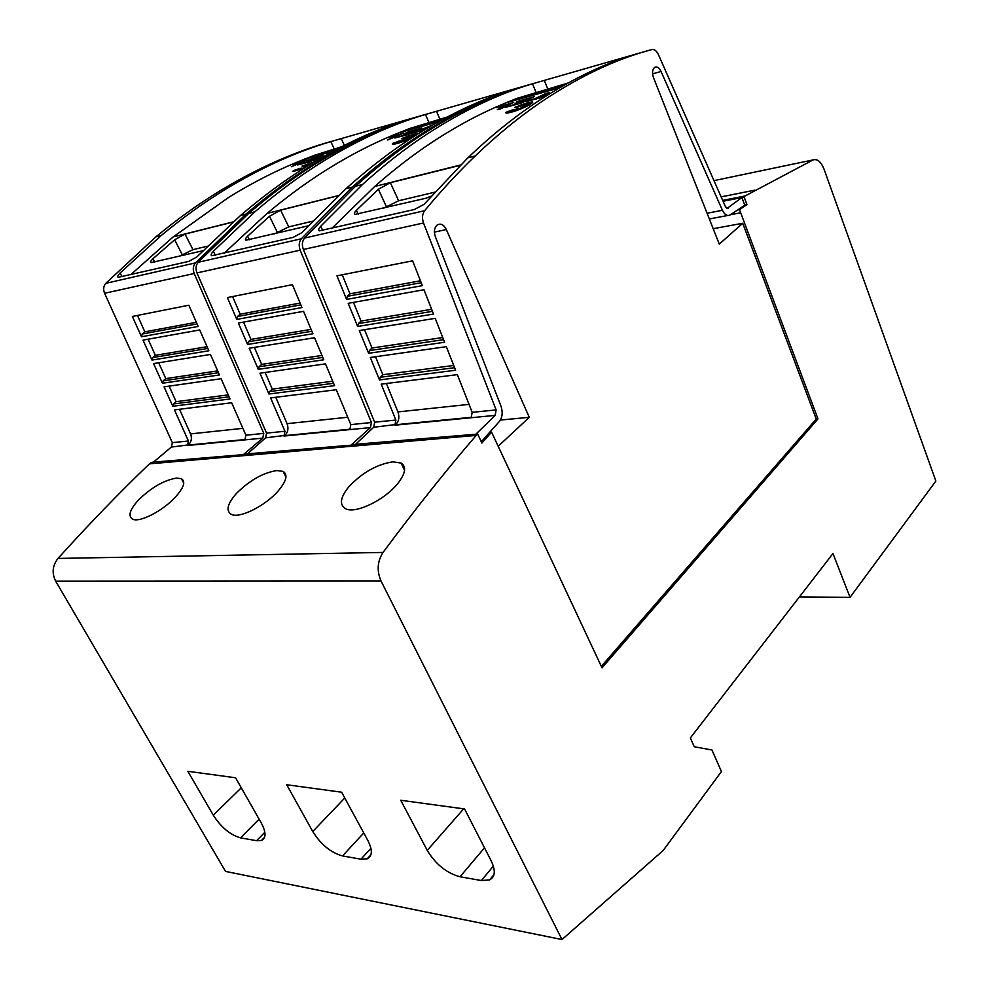 <?xml version="1.0" encoding="UTF-8"?>
<svg xmlns="http://www.w3.org/2000/svg" width="989" height="989" viewBox="0 0 989 989"><rect width="100%" height="100%" fill="white"/><g stroke="black" fill="none" stroke-linecap="round" stroke-linejoin="round"><path stroke-width="1.48" d="M726.94 208.506L741.874 197.553L744.791 205.23L729.956 215.058C727.125 216.282 724.603 214.687 722.415 210.274L661.06 71.48L652.579 73.804M713.18 228.706L742.739 223.267L719.275 244.135L653.556 77.772C651.998 73.322 652.27 69.935 654.359 67.598L654.545 67.462C656.968 66.201 659.144 67.549 661.06 71.48M477.712 434.06L476.204 435.42L149.413 463.866L150.909 462.753L477.712 434.06L481.878 443.047L491.558 432.119L489.691 432.28L498.53 422.402C502.288 418.285 503.129 412.92 501.04 406.331L435.358 236.655C433.714 231.933 434.196 228.162 436.792 225.319L437.2 224.985C440.785 223.118 443.826 224.639 446.311 229.559L434.381 232.106M472.161 412.339L471.209 417.729L394.895 425.196L395.872 420.053L381.21 384.14L457.351 374.646L472.161 412.339L496.119 409.916L495.168 415.38L471.209 417.729M533.776 83.41C496.639 93.411 458.735 110.941 420.065 136.012C398.456 150.155 376.908 166.931 355.41 186.328L304.538 238.052C302.139 241.18 301.744 244.975 303.363 249.463L374.646 422.192L373.768 427.186L355.002 444.84M496.119 409.916L423.527 222.982C421.87 218.124 422.241 214.032 424.627 210.706C441.329 190.543 458.191 172.296 475.214 155.965C496.54 135.542 517.877 117.988 539.215 103.313C577.7 77.154 615.245 59.241 651.875 49.561C654.409 49.141 656.585 50.822 658.427 54.605L725.53 206.862L728.065 208.456L727.298 208.605M531.946 105.316C510.584 119.966 489.221 137.459 467.871 157.82L423.997 204.377L414.329 209.52L319.373 230.845C318.161 230.165 318.619 228.632 320.72 226.234L362.444 184.547C383.93 165.089 405.478 148.263 427.075 134.084C462.84 110.793 497.974 94.029 532.478 83.793L638.226 53.443C603.562 63.457 568.143 80.739 531.946 105.316M373.657 427.273L395.748 424.541C398.913 421.302 399.655 417.098 397.937 411.918L386.39 383.497M507.159 104.859L496.453 107.616L513.786 102.349L497.38 109.569L508.42 104.278L496.453 107.616M513.786 102.349L500.409 108.963L497.38 109.569M525.592 105.687L529.053 103.907L524.702 105.366L531.204 102.646L523.329 105.291L526.519 103.388L519.72 106.392L518.619 106.046L517.111 107.455L514.651 107.455C523.218 103.969 529.103 102.139 532.305 101.991C533.256 102.164 532.428 102.992 529.807 104.488C519.979 109.458 512.117 112.289 506.232 112.956L505.911 112.326L513.291 109.581L506.961 112.4L513.847 109.68L511.214 111.188L515.356 109.346L511.758 111.67L516.777 108.951L516.53 109.779L518.792 108.32L520.795 108.469L521.129 107.356L523.75 106.775L522.934 106.503L529.177 104.599L524.219 105.786M526.42 104.636L524.702 105.019M525.06 104.846L523.329 105.291M523.96 104.908L522.118 105.576M522.254 105.366L518.706 106.268L517.198 107.665L514.651 107.455M532.7 102.3L529.894 104.698C520.066 109.68 512.203 112.499 506.331 113.166L505.898 112.82M513.291 109.581L512.03 110.397M515.356 109.346L514.367 110.249M516.777 108.951L516.715 109.655M526.012 101.62L543.221 97.083L545.569 95.661L526.012 101.62L535.259 98.517L546.249 93.3L549.389 92.657L539.512 97.342M527.619 99.16L516.666 102.213L519.015 100.89L534.307 96.625L520.869 103.054L505.552 107.294L520.301 102.671L523.416 101.162L515.096 103.474L528.868 98.579L516.579 102.003M534.307 96.625L520.956 103.264L505.552 107.294M522.279 101.706L515.096 103.474M559.465 87.848L506.294 102.732C481.458 112.758 456.362 126.159 431.019 142.96C412.215 155.458 393.461 169.96 374.72 186.476L331.624 228.546M567.97 83.039L519.757 97.565M350.835 424.602L349.846 429.597L283.967 436.05L284.968 431.253L270.615 397.924L336.285 389.74L350.835 424.602L371.431 422.513L370.442 427.582L349.846 429.597M427.223 113.945C389.901 124.107 351.948 141.217 313.377 165.274C291.755 178.898 270.232 194.92 248.808 213.352L198.183 262.283C195.797 265.213 195.389 268.761 196.959 272.915L266.56 433.12L265.658 437.781L246.966 454.322M371.431 422.513L300.186 250.168C298.567 245.692 298.962 241.897 301.361 238.782L352.245 187.131C373.743 167.759 395.291 151.008 416.901 136.878C454.878 112.276 492.126 94.932 528.658 84.856M518.52 87.761C483.201 97.973 447.226 114.922 410.608 138.596C388.986 152.714 367.438 169.416 345.94 188.726L301.818 232.687L293.103 237.397L211.695 255.743C210.595 255.137 211.152 253.641 213.352 251.268L254.902 211.807C276.327 193.325 297.862 177.254 319.484 163.605C355.323 141.167 390.63 124.799 425.431 114.477L518.508 87.761M265.559 437.855L284.82 435.432C287.997 432.403 288.739 428.484 287.07 423.675L275.758 397.281M397.566 135.394L388.343 137.755L403.858 133.02L387.713 139.993L398.839 134.825L388.343 137.755M403.858 133.02L387.713 139.993M410.324 137.409L415.899 134.479L408.791 136.878L412.116 134.999L403.141 138.856L401.336 138.72C408.976 135.604 414.156 133.96 416.863 133.799L416.604 134.739M411.14 136.445L409.928 136.667M410.076 136.593L408.791 136.878M409.1 136.705L407.752 137.112M407.913 136.952L403.228 139.053L401.336 138.72M412.512 137.36C403.524 141.637 396.948 143.974 392.757 144.369L392.361 144.06M414.688 135.963L413.946 136.371C404.798 140.933 397.702 143.529 392.67 144.171L392.522 143.442L398.419 141.538M399.296 140.92L393.276 143.578L399.309 141.489M399.655 141.056L396.997 142.515L400.273 141.415M400.928 140.772L397.195 143.046L401.967 141.068M408.222 138.522L413.427 136.457L409.199 137.446M428.089 127.692L425.023 129.139M424.009 130.14L412.747 133.045L432.774 124.96M415.467 130.412L406.071 133.033L408.445 131.747L421.821 128.014L408.247 134.294L394.871 138.003L408.086 133.836L411.226 132.353L403.957 134.38L416.74 129.831L405.984 132.835M421.821 128.014L408.346 134.492L394.871 138.003M410.076 132.897L403.957 134.38M438.473 121.721L398.987 132.786C373.978 142.663 348.771 155.681 323.378 171.839C304.55 183.855 285.784 197.713 267.079 213.414L224.12 253.258M447.102 117.048L412.537 127.668M245.89 435.209L244.876 439.882L187.428 445.507L188.442 441.007L174.435 409.903L231.661 402.77L245.89 435.209L263.779 433.392L262.765 438.127L244.876 439.882M332.984 140.957C295.748 151.169 258.03 167.833 219.83 190.939C198.356 204.055 177.031 219.373 155.829 236.915L105.823 283.311C103.474 286.081 103.066 289.406 104.587 293.276L172.333 442.639L171.418 447.003L152.936 462.58M263.779 433.392L194.215 273.52C192.645 269.367 193.053 265.831 195.439 262.901L246.051 214.044C267.475 195.649 288.986 179.639 310.608 166.041C348.548 142.379 385.908 125.455 422.662 115.243M305.107 167.549C283.497 181.123 261.986 197.083 240.574 215.441L196.7 257.053L188.763 261.393L118.186 277.328C117.197 276.784 117.839 275.338 120.102 273.001L161.17 235.567C182.384 217.976 203.734 202.609 225.22 189.468C260.812 167.87 296.02 151.91 330.808 141.6L413.427 117.889C377.86 128.187 341.749 144.728 305.107 167.549M171.32 447.077L188.269 444.926C191.421 442.071 192.175 438.399 190.543 433.899L179.516 409.273M301.163 162.258L293.152 164.285L307.146 160.008L291.335 166.733L302.424 161.702L293.152 164.285M307.146 160.008L291.335 166.733M308.63 165.348L309.619 164.743M310.212 164.298L302.028 166.115L314.428 161.825M307.74 164.619L303.413 166.535L302.028 166.115M303.302 168.686L292.917 171.418M304.278 168.068L293.177 171.493L293.238 170.689L298.962 168.798M299.482 168.353L293.745 170.874L299.543 168.822M299.692 168.513L297.034 169.935L300.495 168.674M300.792 168.278L296.972 170.491L301.62 168.55M307.233 165.843L308.432 165.472M318.52 159.402L313.402 160.614L320.757 158.092M316.962 157.857L308.828 160.119L311.189 158.87L323.007 155.582L309.433 161.714L297.64 164.978L309.582 161.195L312.722 159.748L306.306 161.541L308.766 160.428L318.235 157.3L308.741 159.946M323.007 155.582L309.52 161.887L297.64 164.978M311.572 160.28L306.306 161.541M333.009 151.255L304.34 159.278C279.38 168.983 254.272 181.605 229.028 197.145L173.174 236.915L130.684 274.744M341.638 146.718L317.889 154.247M397.578 483.732C384.758 499.989 354.989 514.465 345.322 508.581C339.19 504.514 340.377 497.22 348.894 486.712C362.333 472.557 376.994 464.274 392.88 461.838L401.077 463.062C406.714 466.684 405.552 473.583 397.578 483.732M278.082 491.051C265.472 505.75 239.326 518.99 231.179 514.292C225.727 510.695 227.421 503.797 236.284 493.598C249.5 480.419 263.037 472.742 276.883 470.541L283.064 471.394C288.145 474.596 286.476 481.149 278.082 491.051M175.164 497.343C162.864 510.794 139.498 522.983 132.563 519.138C127.729 515.937 129.843 509.409 138.893 499.569C151.824 487.231 164.384 480.073 176.586 478.07L181.37 478.688C185.907 481.532 183.83 487.75 175.164 497.343M722.687 200.408L745.063 195.983L813.069 159.921C817.371 158.636 821.006 161.677 823.985 169.032L935.878 481.062L850.058 597.319L799.396 596.936M850.058 597.319L832.973 553.531L690.334 737.942L694.253 746.744L711.932 749.983L721.451 771.531L663.174 850.478L561.999 939.55L225.529 871.408L55.681 581.198C51.675 573.101 52.454 565.523 57.992 558.439C89.059 524.046 119.533 492.522 149.413 463.866M235.58 777.787L261.331 823.071C266.202 832.305 266.239 838.103 261.455 840.465L256.584 840.699L240.525 837.856C230.276 834.963 221.19 827.397 213.278 815.159L187.836 771.284L235.58 777.787M341.638 792.214L367.908 840.613C372.668 850.07 372.433 856.14 367.203 858.823L360.948 859.194L342.54 855.93C330.87 852.716 320.943 844.581 312.747 831.539L286.723 784.747L341.638 792.214M464.558 808.953L491.212 860.912C495.761 870.518 495.229 876.86 489.592 879.926L481.371 880.544L460.033 876.761C446.645 873.151 435.716 864.361 427.236 850.379L400.743 800.262L464.558 808.953M506.294 102.732L517.037 98.331L564.36 85.042M560.244 87.403L506.207 102.535M398.987 132.786L409.805 128.446L443.443 119.001M439.264 121.288L398.901 132.588M304.34 159.278L315.145 155.026L337.991 148.61M333.8 150.823L304.253 159.105M179.504 256.213L192.954 249.648L207.331 246.224M202.869 250.724L151.02 262.629C150.093 262.134 150.736 260.836 152.974 258.722L174.633 239.783L185.017 234.084L232.971 222.08M311.436 163.63L308.494 164.533L311.881 162.703L307.604 164.743M309.211 164.903L310.608 164.137M310.187 164.397L309.149 164.743M309.174 165.015L308.531 165.163M301.88 167.982L301.076 168.859L304.451 167.821L307.109 166.288M319.2 159.006L313.402 160.614M172.803 406.269L164.05 386.847L221.116 378.725L229.992 398.975L172.803 406.269L173.57 403.957L176.116 401.682L169.156 386.13M162.431 383.238L153.579 363.593L210.459 354.458L219.459 374.955L162.431 383.238L163.197 380.852L165.781 378.602L158.685 362.765M151.997 360.083L143.009 340.117L199.716 329.955L208.852 350.786L151.997 360.083L152.751 357.548L155.347 355.323L148.127 339.202M141.501 336.755L132.353 316.443L188.862 305.218L198.171 326.444L141.501 336.755L142.218 334.022L144.839 331.834L137.483 315.417M228.199 394.883L176.116 401.682M217.679 370.9L165.781 378.602M207.06 346.706L155.347 355.323M196.354 322.29L144.839 331.834M244.184 454.569L152.714 462.184M243.962 454.136L262.765 438.127M489.691 432.28L481.284 441.762M491.558 432.119L602.017 667.835L817.99 418.903L816.234 419.039L601.324 666.363M274.522 233.861L288.751 226.877L312.524 221.227M308.135 225.863L245.915 240.216C244.889 239.672 245.457 238.337 247.609 236.198L269.502 216.27L280.629 210.163L338.3 195.723M402.177 140.426L401.608 141.291L403.957 139.869L405.391 140.129L407.901 138.151M429.943 126.604L423.824 129.472L426.234 128.793M424.677 129.732L412.747 133.045M268.934 394.018L259.959 373.199L325.48 363.865L334.579 385.648L268.934 394.018L269.7 391.545L272.272 389.134L265.126 372.457M258.29 369.317L249.203 348.227L314.564 337.731L323.786 359.798L258.29 369.317L259.056 366.771L261.665 364.385L254.396 347.399M247.584 344.456L238.349 323.02L303.549 311.325L312.92 333.775L247.584 344.456L248.338 341.761L250.959 339.4L243.554 322.093M236.791 319.41L227.383 297.578L292.423 284.671L301.966 307.554L236.791 319.41L237.508 316.492L240.154 314.181L232.6 296.539M332.737 381.247L272.272 389.134M321.969 355.447L261.665 364.385M311.09 329.386L250.959 339.4M300.1 303.079L240.154 314.181M351.787 445.124L246.743 453.889M351.552 444.654L370.442 427.582M383.534 208.222L398.641 200.767L434.641 192.212M431.142 196.156L425.888 198.257L355.039 214.403C353.926 213.809 354.383 212.437 356.423 210.298L378.367 189.27L390.371 182.705L460.157 165.348M549.303 92.447L538.313 97.664L545.569 95.661M379.492 379.937L370.319 357.474L446.336 346.657L455.608 370.232L379.492 379.937L380.246 377.279L382.83 374.72L375.523 356.732M368.613 353.296L359.316 330.536L435.209 318.347L444.617 342.256L368.613 353.296L369.367 350.576L371.988 348.029L364.545 329.696M357.659 326.469L348.202 303.326L423.972 289.74L433.528 314.069L357.659 326.469L358.401 323.576L361.034 321.066L353.444 302.387M346.607 299.42L336.965 275.832L412.598 260.824L422.352 285.636L346.607 299.42L347.312 296.304L349.97 293.832L342.231 274.781M453.741 365.46L382.83 374.72M442.751 337.533L371.988 348.029M431.661 309.31L361.034 321.066M420.449 280.789L349.97 293.832M638.226 53.443L643.382 51.997M476.661 434.159L354.779 444.37M476.426 433.652L495.168 415.38M446.311 229.559L529.288 417.321L500.397 420.053M529.288 417.321L498.172 446.286M741.874 197.553L723.058 201.262M742.739 223.267L816.234 419.039M561.999 939.55L381.037 581.05C376.673 570.863 377.341 561.319 383.04 552.431C415.059 509.347 446.113 470.344 476.204 435.42M745.063 195.983L744.062 196.873L722.971 201.039M744.062 196.873L746.992 204.612L744.729 205.044M817.99 418.903L739.488 209.594L737.584 209.952M739.488 209.594L746.992 204.612M722.415 210.274L707.073 213.241M424.627 210.706L304.538 238.052M395.872 420.053L374.646 422.192M471.654 417.271L395.489 424.751M301.361 238.782L198.183 262.283M284.968 431.253L266.56 433.12M350.304 429.177L284.56 435.63M195.439 262.901L105.823 283.311M188.442 441.007L172.333 442.639M245.321 439.487L188.009 445.112M264.867 832.281L256.584 840.699M259.106 819.176L240.525 837.856M241.291 787.813L213.278 815.159M370.924 848.265L360.948 859.194M363.754 832.973L342.54 855.93M344.778 797.999L312.747 831.539M493.363 866.104L481.371 880.544M484.486 847.808L460.033 876.761M463.68 808.829L427.236 850.379M154.704 262.048L152.974 258.722M182.186 254.507L174.633 239.783M192.954 249.648L185.017 234.084M242.874 428.348L190.543 433.899M229.04 396.799L173.57 403.957M218.482 372.729L163.197 380.852M207.826 348.449L152.751 357.548M197.071 323.935L142.218 334.022M194.215 273.52L104.587 293.276M122.08 276.722L120.102 273.001M334.208 148.894L330.808 141.6M344.37 145.334L341.242 138.584M416.913 116.912L413.748 117.827M249.376 239.783L247.609 236.198M277.217 232.081L269.502 216.27M288.751 226.877L280.629 210.163M347.769 417.234L287.07 423.675M333.602 383.299L269.7 391.545M322.785 357.412L259.056 366.771M311.869 331.266L248.338 341.761M300.841 304.847L237.508 316.492M300.186 250.168L196.959 272.915M215.379 255.273L213.352 251.268M428.88 122.265L425.431 114.477M439.907 119.063L436.483 111.275M522.748 86.575L518.669 87.712M358.241 214.168L356.423 210.298M386.242 206.355L378.367 189.27M398.641 200.767L390.371 182.705M459.02 166.461L458.649 165.62M469.033 404.377L397.937 411.918M454.606 367.685L380.246 377.279M443.591 339.672L369.367 350.576M432.465 311.337L358.401 323.576M421.203 282.706L347.312 296.304M423.527 222.982L303.363 249.463M322.785 230.573L320.72 226.234M535.951 92.138L532.478 83.793M547.696 88.738L544.234 80.381M383.04 552.431L57.992 558.439M381.037 581.05L55.681 581.198M813.069 159.921L713.971 180.641M740.699 212.771L730.488 214.7M727.706 215.491L709.336 218.965M475.214 155.965L467.871 157.82M362.444 184.547L355.41 186.328M352.245 187.131L345.94 188.726M254.902 211.807L248.808 213.352M246.051 214.044L240.574 215.441M161.17 235.567L155.829 236.915M264.595 837.263L261.455 840.465M370.937 854.719L367.203 858.823M493.968 874.635L489.592 879.926M183.769 483.114L181.37 478.688M285.969 477.019L283.064 471.394M404.563 470.257L401.077 463.062M233.181 221.895L173.174 236.915M338.51 195.538L267.079 213.414M460.491 165.002L374.72 186.476M754.891 190.123L721.129 196.873"/></g></svg>
